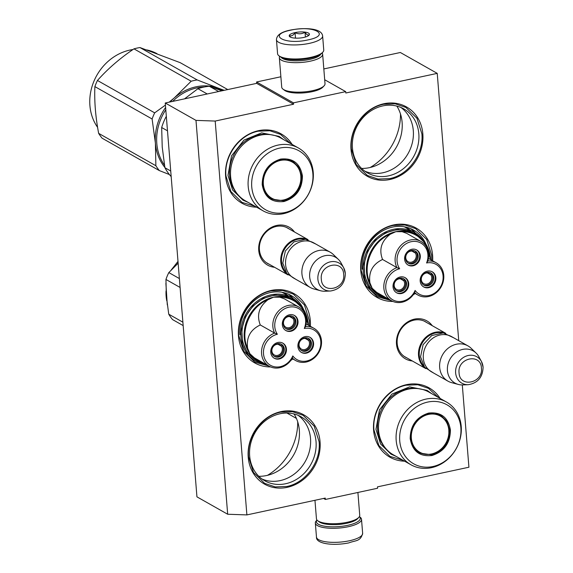 <?xml version="1.0" encoding="UTF-8"?>
<svg xmlns="http://www.w3.org/2000/svg" width="573" height="573" viewBox="0 0 573 573"><rect width="100%" height="100%" fill="white"/><g stroke="black" fill="none" stroke-linecap="round" stroke-linejoin="round"><path stroke-width="0.86" d="M462.304 384.941L468.922 467.217L377.492 486.857L377.607 488.232L325.364 499.455L325.249 498.08L246.884 514.912L215.197 121.061L293.562 104.229L293.448 102.853L345.698 91.63L345.806 93.005L437.235 73.373L458.737 340.67M412.281 360.961A21.803 19.031 -60.5 0 1 396.487 344.087A21.803 19.031 -60.5 0 1 409.358 320.973A21.803 19.031 -60.5 0 1 432.243 325.679M274.531 267.269A21.803 19.031 -60.5 0 1 258.738 250.394A21.803 19.031 -60.5 0 1 271.616 227.28A21.803 19.031 -60.5 0 1 294.493 231.986M320.056 441.754A39.816 34.752 -60.5 0 1 287.18 487.344A39.816 34.752 -60.5 0 1 248.216 457.19A39.816 34.752 -60.5 0 1 281.092 411.6A39.816 34.752 -60.5 0 1 320.056 441.754M270.614 366.935A39.816 34.752 -60.5 0 1 238.468 336A39.816 34.752 -60.5 0 1 271.337 290.418A39.816 34.752 -60.5 0 1 310.301 320.572A39.816 34.752 -60.5 0 1 310.358 326.281M292.846 358.963A39.816 34.752 -60.5 0 1 290.855 360.388M256.618 207.182A39.816 34.752 -60.5 0 1 225.619 176.262A39.816 34.752 -60.5 0 1 250.157 133.538A39.816 34.752 -60.5 0 1 292.123 144.432M404.61 461.179A39.816 34.752 -60.5 0 1 373.603 430.259A39.816 34.752 -60.5 0 1 398.149 387.534A39.816 34.752 -60.5 0 1 440.114 398.428M392.892 301.441A39.816 34.752 -60.5 0 1 360.754 270.513A39.816 34.752 -60.5 0 1 393.622 224.931A39.816 34.752 -60.5 0 1 432.586 255.085A39.816 34.752 -60.5 0 1 432.644 260.794M415.131 293.469A39.816 34.752 -60.5 0 1 413.133 294.894M422.838 133.903A39.816 34.752 -60.5 0 1 389.969 179.485A39.816 34.752 -60.5 0 1 350.998 149.331A39.816 34.752 -60.5 0 1 383.874 103.742A39.816 34.752 -60.5 0 1 422.838 133.903M215.197 121.061L195.987 120.387L165.253 102.997L256.675 83.357L293.562 104.229M246.884 514.912L227.674 514.239L195.987 120.387M227.674 514.239L196.94 496.848L165.253 102.997M325.364 499.455L323.566 498.438M437.235 73.373L400.348 52.501L323.824 68.939M345.698 91.63L324.698 79.747M293.448 102.853L256.568 81.982L280.885 76.761M256.568 81.982L256.675 83.357M406.988 357.967A20.356 17.77 -60.5 0 1 405.519 357.237A20.356 17.77 -60.5 0 1 397.182 343.463A20.356 17.77 -60.5 0 1 406.064 323.867A20.356 17.77 -60.5 0 1 425.567 321.804A20.356 17.77 -60.5 0 1 426.949 322.685M269.238 264.275A20.356 17.77 -60.5 0 1 267.77 263.544A20.356 17.77 -60.5 0 1 259.433 249.771A20.356 17.77 -60.5 0 1 268.314 230.174A20.356 17.77 -60.5 0 1 287.818 228.111A20.356 17.77 -60.5 0 1 289.2 228.992M249.663 455.872A36.787 32.109 119.5 0 0 264.733 480.761A36.787 32.109 119.5 0 0 299.98 477.03A36.787 32.109 119.5 0 0 316.038 441.618A36.787 32.109 -60.5 0 0 300.968 416.729A36.787 32.109 -60.5 0 0 265.722 420.46A36.787 32.109 -60.5 0 0 249.663 455.872M239.915 334.689A36.787 32.109 -60.5 0 1 255.973 299.278A36.787 32.109 -60.5 0 1 291.213 295.546A36.787 32.109 -60.5 0 1 303.647 309.635M362.2 269.195A36.787 32.109 -60.5 0 1 378.259 233.784A36.787 32.109 -60.5 0 1 413.498 230.052A36.787 32.109 -60.5 0 1 425.932 244.141M352.445 148.013A36.787 32.109 119.5 0 0 367.515 172.903A36.787 32.109 119.5 0 0 402.762 169.171A36.787 32.109 119.5 0 0 418.82 133.76A36.787 32.109 -60.5 0 0 403.75 108.87A36.787 32.109 -60.5 0 0 368.503 112.602A36.787 32.109 -60.5 0 0 352.445 148.013M400.498 114.006A55.739 48.655 -60.5 0 1 370.251 167.474M297.716 421.864A55.739 48.655 -60.5 0 1 267.462 475.332M262.069 479.042A36.787 32.109 119.5 0 0 295.854 472.804A36.787 32.109 119.5 0 0 310.523 438.495A36.787 32.109 -60.5 0 0 298.125 415.325M288.369 294.142A36.787 32.109 -60.5 0 1 293.326 298.726M410.655 228.656A36.787 32.109 -60.5 0 1 415.604 233.232M364.851 171.184A36.787 32.109 119.5 0 0 398.636 164.945A36.787 32.109 119.5 0 0 413.305 130.644A36.787 32.109 -60.5 0 0 400.907 107.466M258.817 476.285A39.594 34.566 119.5 0 0 299.328 430.18A39.594 34.566 -60.5 0 0 294.078 413.957M361.599 168.426A39.594 34.566 119.5 0 0 402.11 122.321A39.594 34.566 -60.5 0 0 396.867 106.098M268.844 366.04L254.827 362.136L243.726 351.27L238.812 335.692C236.735 315.924 252.206 294.472 271.086 290.934L282.668 290.482L293.326 294.092L304.428 304.958L309.341 320.543L309.42 325.751M391.13 300.546L377.113 296.642L366.011 285.784L361.097 270.198C359.013 250.437 374.484 228.978 393.372 225.447L404.953 224.996L415.611 228.606L426.713 239.464L431.627 255.049L431.698 260.257M383.624 104.257L395.205 103.813L405.863 107.423L416.965 118.282L421.878 133.867C423.956 153.628 408.492 175.087 389.604 178.626L378.022 179.07L367.365 175.46L356.263 164.601L351.349 149.016C349.265 129.247 364.736 107.796 383.624 104.257M286.822 486.477L275.233 486.928L264.583 483.318L253.481 472.46L248.567 456.874C246.483 437.106 261.954 415.654 280.834 412.116L292.423 411.672L303.081 415.282L314.183 426.14L319.097 441.726C321.174 461.487 305.703 482.939 286.822 486.477M402.941 460.241L389.962 456.387L378.86 445.529L373.947 429.943C371.87 410.175 387.341 388.723 406.221 385.185L417.81 384.741L428.461 388.351L438.445 397.49M254.956 206.244L241.978 202.391L230.876 191.532L225.963 175.947C223.878 156.178 239.349 134.727 258.237 131.188L269.819 130.744L280.476 134.354L290.461 143.494M287.911 274.768A20.27 17.691 -60.5 0 1 280.777 261.789A20.27 17.691 119.5 0 1 289.021 242.759A20.27 17.691 119.5 0 1 307.808 239.593M285.662 271.91A19.69 17.19 -60.5 0 1 281.544 261.811A19.69 17.19 119.5 0 1 304.213 239.134M310.229 287.467L293.877 278.213A20.27 17.691 -60.5 0 1 285.576 264.497A20.27 17.691 119.5 0 1 294.422 244.986A20.27 17.691 119.5 0 1 313.839 242.931L330.191 252.184A20.27 17.691 119.5 0 0 310.774 254.24A20.27 17.691 119.5 0 0 301.928 273.751A20.27 17.691 -60.5 0 0 310.229 287.467A20.27 17.691 -60.5 0 0 313.854 288.95L320.558 290.747A18.494 16.144 -60.5 0 1 309.678 276.888A18.494 16.144 119.5 0 1 319.39 257.957A18.494 16.144 119.5 0 1 338.328 259.347L333.328 254.527A20.27 17.691 119.5 0 0 330.191 252.184M345.297 273.321A15.184 13.258 119.5 0 0 343.693 267.799A15.184 13.258 119.5 0 0 327.663 262.728A15.184 13.258 119.5 0 0 317.893 279.209A15.184 13.258 119.5 0 0 330.564 290.998L325.099 291.234A18.494 16.144 -60.5 0 1 320.558 290.747M330.564 290.998C340.097 289.344 345.025 283.499 345.34 273.45L343.693 267.799L341.085 262.993A18.494 16.144 119.5 0 0 338.328 259.347M425.66 368.46A20.27 17.691 -60.5 0 1 418.526 355.482A20.27 17.691 119.5 0 1 426.763 336.451A20.27 17.691 119.5 0 1 445.558 333.285M423.411 365.603A19.69 17.19 -60.5 0 1 419.293 355.504A19.69 17.19 119.5 0 1 441.955 332.827M447.979 381.16L431.627 371.906A20.27 17.691 -60.5 0 1 423.318 358.189A20.27 17.691 119.5 0 1 432.171 338.679A20.27 17.691 119.5 0 1 451.588 336.623L467.94 345.877A20.27 17.691 119.5 0 0 448.523 347.933A20.27 17.691 119.5 0 0 439.67 367.443A20.27 17.691 -60.5 0 0 447.979 381.16A20.27 17.691 -60.5 0 0 451.603 382.642L458.307 384.44A18.494 16.144 -60.5 0 1 447.427 370.581A18.494 16.144 119.5 0 1 457.139 351.65A18.494 16.144 119.5 0 1 476.077 353.04L471.078 348.219A20.27 17.691 119.5 0 0 467.94 345.877M483.046 367.014A15.184 13.258 119.5 0 0 481.435 361.491A15.184 13.258 119.5 0 0 465.405 356.42A15.184 13.258 119.5 0 0 455.642 372.901A15.184 13.258 119.5 0 0 468.313 384.691L462.848 384.927A18.494 16.144 -60.5 0 1 458.307 384.44M468.313 384.691C477.846 383.036 482.774 377.192 483.089 367.143L481.435 361.491L478.835 356.685A18.494 16.144 119.5 0 0 476.077 353.04M276.444 39.652L277.576 53.704A23.164 6.926 -4.6 0 0 278.915 55.774L280.09 56.677A22.003 6.582 -4.6 0 0 280.899 57.207A22.003 6.582 -4.6 0 0 310.1 58.231A22.003 6.582 -4.6 0 0 321.747 53.325L322.764 52.243A23.164 6.926 -4.6 0 0 323.752 49.987L322.628 35.941C321.661 27.934 304.363 27.461 290.318 30.097C281.372 31.866 276.752 35.053 276.444 39.652A23.164 6.926 -4.6 0 0 309.37 43.362A23.164 6.926 -4.6 0 0 322.628 35.941M278.915 55.774A23.164 6.926 -4.6 0 0 279.767 56.333A23.164 6.926 -4.6 0 0 310.502 57.407A23.164 6.926 -4.6 0 0 322.764 52.243M307.923 39.909C332.039 35.146 313.76 24.804 290.704 30.176C266.588 34.939 284.86 45.281 307.923 39.909M303.618 37.474A10.135 3.03 -4.6 0 0 308.983 35.218A10.135 3.03 -4.6 0 0 305.925 32.26A10.135 3.03 -4.6 0 0 295.009 32.611A10.135 3.03 -4.6 0 0 289.795 36.758A10.135 3.03 -4.6 0 0 303.618 37.474M308.689 35.49L309.284 34.666C308.002 35.562 306.584 34.76 305.029 32.253C301.842 34.115 298.519 34.28 295.059 32.733C293.297 35.397 291.392 36.364 289.358 35.619L290.49 37.173M295.059 32.733L295.496 38.133M305.029 32.253L305.409 37.023M359.386 516.653A22.003 6.582 175.4 0 1 347.682 525.341A22.003 6.582 175.4 0 1 318.481 524.316A22.003 6.582 175.4 0 1 317.012 520.062M359.4 516.631L360.181 517.226A23.164 6.926 175.4 0 1 361.513 519.296A23.164 6.926 175.4 0 1 348.262 526.723A23.164 6.926 175.4 0 1 317.528 525.642A23.164 6.926 175.4 0 1 315.336 523.013A23.164 6.926 175.4 0 1 316.325 520.757L316.998 520.04M357.903 492.465L359.737 515.285A21.717 6.496 175.4 0 1 358.813 517.398L357.545 518.751A20.27 6.059 175.4 0 1 346.808 523.271A20.27 6.059 175.4 0 1 319.92 522.332A20.27 6.059 175.4 0 1 319.168 521.838L317.7 520.707A21.717 6.496 175.4 0 1 316.446 518.766L314.957 500.286M358.813 517.398A21.717 6.496 175.4 0 1 347.317 522.239A21.717 6.496 175.4 0 1 318.502 521.237A21.717 6.496 175.4 0 1 317.7 520.707M281.142 57.343A20.27 6.059 -4.6 0 0 282.604 58.525A20.27 6.059 -4.6 0 0 309.492 59.47A20.27 6.059 -4.6 0 0 320.816 54.148M279.696 56.369A21.717 6.496 -4.6 0 0 279.352 57.715A21.717 6.496 -4.6 0 0 281.407 60.179A21.717 6.496 -4.6 0 0 310.215 61.189A21.717 6.496 -4.6 0 0 322.642 54.234A21.717 6.496 -4.6 0 0 322.09 52.96M279.352 57.715L281.723 87.189A21.717 6.496 -4.6 0 0 282.976 89.123L284.444 90.255A20.27 6.059 -4.6 0 0 285.196 90.749A20.27 6.059 -4.6 0 0 312.084 91.694A20.27 6.059 -4.6 0 0 322.821 87.168L324.089 85.821A21.717 6.496 -4.6 0 0 325.013 83.701L322.642 54.234M282.976 89.123A21.717 6.496 -4.6 0 0 283.778 89.653A21.717 6.496 -4.6 0 0 312.593 90.663A21.717 6.496 -4.6 0 0 324.089 85.821M302.422 175.983C302.272 189.119 296.134 197.628 284.015 201.51C271.702 202.878 264.425 197.248 262.198 184.621C262.355 171.485 268.486 162.976 280.605 159.093C292.925 157.725 300.195 163.355 302.422 175.983M301.656 175.954C301.505 188.753 295.532 197.04 283.728 200.822L271.373 199.06L265.206 193.029L262.477 184.37L264.561 172.802L271.953 163.463L282.41 159.187L292.76 161.264L298.927 167.295L301.656 175.954M164.487 165.203A48.497 42.338 -60.5 0 1 156.801 143.436A48.497 42.338 -60.5 0 1 165.798 109.787M172.645 101.407A48.497 42.338 -60.5 0 1 204.31 86.981M213.536 87.755A48.497 42.338 -60.5 0 1 222.345 90.735M167.488 130.816L161.672 127.521L162.223 147.017L164.909 167.717L170.725 171.012M218.635 91.53L209.324 86.265A53.568 46.764 119.5 0 0 197.929 88.708L207.24 93.979M209.324 86.265L221.966 90.813M184.535 98.857L197.929 88.708M166.32 116.29A53.568 46.764 119.5 0 0 161.672 127.521M171.177 176.613A53.568 46.764 -60.5 0 1 164.909 167.717M298.469 148.02L280.885 138.072A36.049 31.472 119.5 0 0 246.347 141.732A36.049 31.472 119.5 0 0 230.611 176.434A36.049 31.472 -60.5 0 0 245.38 200.822L262.964 210.771A36.049 31.472 -60.5 0 1 248.195 186.383A36.049 31.472 119.5 0 1 263.931 151.68A36.049 31.472 119.5 0 1 298.469 148.02A36.049 31.472 119.5 0 1 313.238 172.416A36.049 31.472 -60.5 0 1 297.502 207.118A36.049 31.472 -60.5 0 1 262.964 210.771M312.872 173.741A33.879 29.574 119.5 0 0 279.717 148.078A33.879 29.574 119.5 0 0 251.748 186.87A33.879 29.574 -60.5 0 0 284.903 212.526A33.879 29.574 -60.5 0 0 312.872 173.741M270.642 198.623L277.755 200.4M297.201 166.055L292.022 160.87M248.259 202.455L242.995 200.156L232.588 189.971L227.982 175.367L231.506 155.849L243.976 140.091L261.617 132.872L279.08 136.374L283.771 139.705M223.52 90.484A49.228 42.968 119.5 0 0 218.757 88.306L197.198 79.941A55.015 48.025 119.5 0 0 194.183 80.492A55.015 48.025 119.5 0 0 191.181 81.23L133.96 48.855A55.015 48.025 -60.5 0 1 136.961 48.111A55.015 48.025 119.5 0 1 139.977 47.559L180.244 62.686L227.76 89.574M164.852 167.409A49.228 42.968 -60.5 0 1 155.405 143.164L152.11 118.991A55.015 48.025 -60.5 0 1 154.674 112.852L97.446 80.471C107.745 68.867 119.915 58.331 133.96 48.855M169.407 174.55L159.315 170.575A55.015 48.025 -60.5 0 1 155.87 165.726L155.405 143.164A49.228 42.968 -60.5 0 1 165.611 107.459M170.095 101.958A49.228 42.968 -60.5 0 1 174.35 97.847L169.185 102.152M165.418 105.103L154.674 112.852M159.315 170.575L102.094 138.193A55.015 48.025 -60.5 0 1 98.642 133.351C95.512 116.706 94.258 101.127 94.882 86.609A55.015 48.025 -60.5 0 1 97.446 80.471M155.87 165.726L98.642 133.351M152.11 118.991L94.882 86.609M224.215 90.333L218.757 88.306A49.228 42.968 119.5 0 0 174.35 97.847L191.181 81.23M197.198 79.941L139.977 47.559M97.603 127.356A48.497 42.338 -60.5 0 1 129.956 50.066A48.497 42.338 119.5 0 1 132.972 49.529M157.052 53.704A48.497 42.338 119.5 0 0 146.659 49.908M153.743 52.508L152.611 52.064M300.832 176.155A20.771 18.128 -60.5 0 1 300.868 179.048A20.771 18.128 -60.5 0 1 290.79 196.854A20.771 18.128 -60.5 0 1 263.358 184.205A20.771 18.128 119.5 0 1 280.505 160.426A20.771 18.128 119.5 0 1 300.832 176.155M290.79 196.854C284.05 201.166 277.289 201.603 270.506 198.158A21.351 18.644 -60.5 0 1 267.025 195.522M300.868 179.048L300.832 176.09C300.166 169.379 297.072 164.344 291.535 160.984A21.351 18.644 119.5 0 0 287.467 159.358M267.949 299.736C259.025 306.655 256.468 315.064 260.278 324.963L274.66 333.106A18.529 16.18 119.5 0 0 264.533 362.021A18.529 16.18 119.5 0 0 269.174 366.226L254.441 357.881L249.9 353.742L247.643 348.327C239.55 331.509 249.907 306.741 267.949 299.736L273.543 297.179L279.803 297.194L284.33 298.82L298.712 306.956A18.529 16.18 119.5 0 0 278.335 311.232A18.529 16.18 119.5 0 0 274.66 333.106L277.382 334.245A17.083 14.912 119.5 0 0 266.223 361.434A17.083 14.912 119.5 0 0 292.817 355.926A17.083 14.912 119.5 0 0 314.312 357.094A17.083 14.912 119.5 0 0 318.072 333.765A17.083 14.912 119.5 0 0 304.299 328.465A17.083 14.912 119.5 0 0 288.892 307.185A17.083 14.912 119.5 0 0 277.382 334.245M269.174 366.226A18.529 16.18 119.5 0 0 292.402 358.025L292.817 355.926M292.402 358.025A18.529 16.18 119.5 0 0 295.639 360.539A18.529 16.18 119.5 0 0 316.826 355.332A18.529 16.18 119.5 0 0 318.538 332.49A18.529 16.18 119.5 0 0 313.889 328.279A18.529 16.18 119.5 0 0 305.588 326.46L304.299 328.465M260.278 324.963C250.351 329.704 246.139 337.497 247.643 348.327M256.575 360.539A35.469 30.963 -60.5 0 1 247.686 352.488A35.469 30.963 119.5 0 1 250.96 308.761A35.469 30.963 119.5 0 1 291.507 298.798L293.72 300.044A35.469 30.963 119.5 0 0 273.543 297.179A35.469 30.963 119.5 0 0 249.577 353.276A35.469 30.963 119.5 0 0 249.9 353.742A35.469 30.963 119.5 0 0 258.788 361.792A35.469 30.963 119.5 0 0 266.509 364.722L256.575 360.539M254.441 357.881L264.848 363.776M281.608 355.482A7.019 6.131 119.5 0 0 281.436 344.266A7.019 6.131 119.5 0 0 274.345 345.268A7.019 6.131 119.5 0 0 274.517 356.485A7.019 6.131 119.5 0 0 281.608 355.482M274.009 358.104A8.688 7.585 119.5 0 0 283.757 355.339A8.688 7.585 119.5 0 0 284.43 344.788A8.688 7.585 119.5 0 0 282.553 342.998M272.139 356.313A8.688 7.585 119.5 0 0 274.309 358.283A8.688 7.585 119.5 0 0 284.244 355.84A8.688 7.585 119.5 0 0 285.046 345.132A8.688 7.585 119.5 0 0 282.869 343.163A8.688 7.585 119.5 0 0 272.941 345.605A8.688 7.585 119.5 0 0 272.139 356.313M308.754 349.645A7.019 6.131 119.5 0 0 308.582 338.435A7.019 6.131 119.5 0 0 301.491 339.438A7.019 6.131 119.5 0 0 301.663 350.655A7.019 6.131 119.5 0 0 308.754 349.645M301.154 352.273A8.688 7.585 119.5 0 0 310.903 349.509A8.688 7.585 119.5 0 0 311.576 338.958A8.688 7.585 119.5 0 0 309.707 337.168M299.285 350.483A8.688 7.585 119.5 0 0 301.462 352.452A8.688 7.585 119.5 0 0 311.39 350.01A8.688 7.585 119.5 0 0 312.192 339.302A8.688 7.585 119.5 0 0 310.014 337.332A8.688 7.585 119.5 0 0 300.087 339.775A8.688 7.585 119.5 0 0 299.285 350.483M293.19 327.777A7.019 6.131 119.5 0 0 293.011 316.561A7.019 6.131 119.5 0 0 285.92 317.571A7.019 6.131 119.5 0 0 286.099 328.78A7.019 6.131 119.5 0 0 293.19 327.777M285.59 330.399A8.688 7.585 119.5 0 0 295.331 327.634A8.688 7.585 119.5 0 0 296.012 317.084A8.688 7.585 119.5 0 0 294.135 315.293M283.714 328.608A8.688 7.585 119.5 0 0 285.891 330.578A8.688 7.585 119.5 0 0 295.826 328.143A8.688 7.585 119.5 0 0 296.621 317.428A8.688 7.585 119.5 0 0 294.45 315.458A8.688 7.585 119.5 0 0 284.516 317.9A8.688 7.585 119.5 0 0 283.714 328.608M305.588 326.46A18.529 16.18 119.5 0 0 298.712 306.956M296.542 301.885L286.6 296.177L274.976 294.945L263.222 298.368L252.922 305.982L245.445 316.762L241.799 329.274L242.465 341.83L247.364 352.767L261.818 363.261M283.914 292.667L288.362 295.847M292.624 298.282L289.207 294.773M180.094 287.46L165.955 279.459L166.363 296.27L168.749 314.197A43.147 37.66 -60.5 0 0 170.561 317.012A43.147 37.66 119.5 0 0 172.616 319.619L183.159 325.586M168.749 314.197L182.887 322.191M178.139 263.193L168.827 272.59L179.378 278.557M165.955 279.459A43.147 37.66 -60.5 0 1 168.827 272.59M305.302 338.457L308.525 340.276A5.794 5.057 -60.5 0 0 307.114 339.015A5.794 5.057 -60.5 0 0 301.269 339.846A5.794 5.057 -60.5 0 0 301.412 349.1A5.794 5.057 -60.5 0 0 307.257 348.269A5.794 5.057 -60.5 0 0 308.603 340.383L309.463 339.639A6.948 6.067 119.5 0 1 308.797 348.133A6.948 6.067 119.5 0 1 300.932 350.153M308.525 340.276L309.391 339.531A6.948 6.067 119.5 0 0 307.773 338.063M305.173 338.442L308.603 340.383M278.156 344.287L281.379 346.106A5.794 5.057 -60.5 0 0 279.968 344.846A5.794 5.057 -60.5 0 0 274.116 345.677A5.794 5.057 -60.5 0 0 274.266 354.931A5.794 5.057 -60.5 0 0 280.111 354.1A5.794 5.057 -60.5 0 0 281.458 346.214L282.317 345.469A6.948 6.067 119.5 0 1 281.651 353.964A6.948 6.067 119.5 0 1 273.787 355.983M281.379 346.106L282.238 345.361A6.948 6.067 119.5 0 0 280.627 343.893M278.027 344.273L281.458 346.214M289.737 316.583L292.961 318.409A5.794 5.057 -60.5 0 0 291.55 317.141A5.794 5.057 -60.5 0 0 285.698 317.972A5.794 5.057 -60.5 0 0 285.841 327.226A5.794 5.057 -60.5 0 0 291.693 326.395A5.794 5.057 -60.5 0 0 293.032 318.509L293.892 317.764A6.948 6.067 119.5 0 1 293.233 326.259A6.948 6.067 119.5 0 1 285.361 328.286M292.961 318.409L293.82 317.664A6.948 6.067 119.5 0 0 292.209 316.189M289.609 316.575L293.032 318.509M390.234 234.25C381.31 241.169 378.753 249.577 382.563 259.476L396.946 267.612A18.529 16.18 119.5 0 0 386.811 296.528A18.529 16.18 119.5 0 0 391.459 300.732L376.719 292.388L372.185 288.255L369.922 282.84C361.835 266.022 372.185 241.247 390.234 234.25L395.828 231.693L402.088 231.7L406.615 233.326L420.997 241.469A18.529 16.18 119.5 0 0 400.62 245.745A18.529 16.18 119.5 0 0 396.946 267.612L399.668 268.751A17.083 14.912 119.5 0 0 388.501 295.947A17.083 14.912 119.5 0 0 415.103 290.439A17.083 14.912 119.5 0 0 436.597 291.607A17.083 14.912 119.5 0 0 440.358 268.279A17.083 14.912 119.5 0 0 426.584 262.971A17.083 14.912 119.5 0 0 411.178 241.691A17.083 14.912 119.5 0 0 399.668 268.751M391.459 300.732A18.529 16.18 119.5 0 0 414.68 292.531L415.103 290.439M414.68 292.531A18.529 16.18 119.5 0 0 417.925 295.052A18.529 16.18 119.5 0 0 439.111 289.845A18.529 16.18 119.5 0 0 440.816 266.997A18.529 16.18 119.5 0 0 436.175 262.792A18.529 16.18 119.5 0 0 427.873 260.973L426.584 262.971M382.563 259.476C372.636 264.217 368.425 272.003 369.922 282.84M388.809 299.242L378.853 295.045A35.469 30.963 -60.5 0 1 369.972 287.001A35.469 30.963 119.5 0 1 373.245 243.267A35.469 30.963 119.5 0 1 413.792 233.304L416.005 234.558A35.469 30.963 119.5 0 0 395.828 231.693A35.469 30.963 119.5 0 0 371.863 287.789A35.469 30.963 119.5 0 0 372.185 288.255A35.469 30.963 119.5 0 0 381.066 296.298A35.469 30.963 119.5 0 0 388.795 299.228M376.719 292.388L387.126 298.289M403.893 289.988A7.019 6.131 119.5 0 0 403.714 278.772A7.019 6.131 119.5 0 0 396.623 279.782A7.019 6.131 119.5 0 0 396.803 290.998A7.019 6.131 119.5 0 0 403.893 289.988M396.294 292.61A8.688 7.585 119.5 0 0 406.035 289.845A8.688 7.585 119.5 0 0 406.715 279.295A8.688 7.585 119.5 0 0 404.839 277.504M394.417 290.819A8.688 7.585 119.5 0 0 396.595 292.796A8.688 7.585 119.5 0 0 406.529 290.353A8.688 7.585 119.5 0 0 407.331 279.645A8.688 7.585 119.5 0 0 405.154 277.676A8.688 7.585 119.5 0 0 395.22 280.111A8.688 7.585 119.5 0 0 394.417 290.819M431.039 284.158A7.019 6.131 119.5 0 0 430.867 272.941A7.019 6.131 119.5 0 0 423.776 273.951A7.019 6.131 119.5 0 0 423.948 285.168A7.019 6.131 119.5 0 0 431.039 284.158M423.44 286.779A8.688 7.585 119.5 0 0 433.181 284.015A8.688 7.585 119.5 0 0 433.861 273.464A8.688 7.585 119.5 0 0 431.985 271.674M421.563 284.989A8.688 7.585 119.5 0 0 423.741 286.966A8.688 7.585 119.5 0 0 433.675 284.523A8.688 7.585 119.5 0 0 434.477 273.815A8.688 7.585 119.5 0 0 432.3 271.846A8.688 7.585 119.5 0 0 422.365 274.281A8.688 7.585 119.5 0 0 421.563 284.989M415.468 262.284A7.019 6.131 119.5 0 0 415.296 251.074A7.019 6.131 119.5 0 0 408.205 252.077A7.019 6.131 119.5 0 0 408.377 263.294A7.019 6.131 119.5 0 0 415.468 262.284M407.876 264.905A8.688 7.585 119.5 0 0 417.617 262.148A8.688 7.585 119.5 0 0 418.29 251.59A8.688 7.585 119.5 0 0 416.421 249.807M405.999 263.122A8.688 7.585 119.5 0 0 408.177 265.091A8.688 7.585 119.5 0 0 418.104 262.649A8.688 7.585 119.5 0 0 418.906 251.941A8.688 7.585 119.5 0 0 416.729 249.971A8.688 7.585 119.5 0 0 406.801 252.414A8.688 7.585 119.5 0 0 405.999 263.122M427.873 260.973A18.529 16.18 119.5 0 0 420.997 241.469M418.827 236.391L408.886 230.683L397.254 229.458L385.507 232.882L375.2 240.488L367.73 251.275L364.084 263.781L364.75 276.344L369.649 287.281L384.096 297.774M406.2 227.18L410.64 230.36M414.909 232.796L411.493 229.286M427.587 272.963L430.81 274.789A5.794 5.057 -60.5 0 0 429.399 273.529A5.794 5.057 -60.5 0 0 423.547 274.36A5.794 5.057 -60.5 0 0 423.691 283.606A5.794 5.057 -60.5 0 0 429.542 282.776A5.794 5.057 -60.5 0 0 430.889 274.897L431.748 274.152A6.948 6.067 119.5 0 1 431.082 282.647A6.948 6.067 119.5 0 1 423.218 284.666M430.81 274.789L431.67 274.044A6.948 6.067 119.5 0 0 430.058 272.569M427.458 272.956L430.889 274.897M400.441 278.793L403.664 280.62A5.794 5.057 -60.5 0 0 402.253 279.359A5.794 5.057 -60.5 0 0 396.401 280.19A5.794 5.057 -60.5 0 0 396.545 289.437A5.794 5.057 -60.5 0 0 402.396 288.606A5.794 5.057 -60.5 0 0 403.736 280.727L404.602 279.982A6.948 6.067 119.5 0 1 403.936 288.477A6.948 6.067 119.5 0 1 396.065 290.497M403.664 280.62L404.524 279.875A6.948 6.067 119.5 0 0 402.912 278.399M400.312 278.786L403.736 280.727M412.023 251.096L415.246 252.915A5.794 5.057 -60.5 0 0 413.828 251.654A5.794 5.057 -60.5 0 0 407.983 252.485A5.794 5.057 -60.5 0 0 408.126 261.732A5.794 5.057 -60.5 0 0 413.971 260.901A5.794 5.057 -60.5 0 0 415.318 253.022L416.177 252.278A6.948 6.067 119.5 0 1 415.518 260.772A6.948 6.067 119.5 0 1 407.647 262.792M415.246 252.915L416.105 252.17A6.948 6.067 119.5 0 0 414.494 250.702M411.894 251.081L415.318 253.022M450.414 429.979C450.256 443.115 444.125 451.624 432.006 455.506C419.687 456.874 412.417 451.245 410.189 438.617C410.34 425.481 416.478 416.972 428.597 413.09C440.909 411.722 448.186 417.352 450.414 429.979M449.647 429.951C449.49 442.75 443.516 451.037 431.72 454.819L419.357 453.057L413.19 447.026L410.461 438.366L412.553 426.799L419.945 417.459L430.395 413.183L440.752 415.26L446.919 421.291L449.647 429.951M446.453 402.017L428.876 392.068A36.049 31.472 119.5 0 0 394.339 395.728A36.049 31.472 119.5 0 0 378.595 430.43A36.049 31.472 -60.5 0 0 393.365 454.819L410.948 464.767A36.049 31.472 -60.5 0 1 396.179 440.379A36.049 31.472 119.5 0 1 411.915 405.677A36.049 31.472 119.5 0 1 446.453 402.017A36.049 31.472 119.5 0 1 461.222 426.405A36.049 31.472 -60.5 0 1 445.486 461.115A36.049 31.472 -60.5 0 1 410.948 464.767M460.864 427.737A33.879 29.574 119.5 0 0 427.709 402.074A33.879 29.574 119.5 0 0 399.739 440.859A33.879 29.574 -60.5 0 0 432.894 466.522A33.879 29.574 -60.5 0 0 460.864 427.737M418.627 452.62L425.739 454.396M445.185 420.052L440.007 414.866M396.251 456.452L390.979 454.145L380.572 443.968L375.967 429.356L379.491 409.838L391.961 394.088L409.602 386.868L427.071 390.371L431.763 393.701M296.427 418.419L286.923 413.04M294.307 414.322L293.355 413.778M448.824 430.151A20.771 18.128 -60.5 0 1 448.86 433.045A20.771 18.128 -60.5 0 1 438.782 450.851A20.771 18.128 -60.5 0 1 411.35 438.202A20.771 18.128 119.5 0 1 428.497 414.422A20.771 18.128 119.5 0 1 448.824 430.151M438.782 450.851C432.042 455.163 425.273 455.599 418.491 452.154A21.351 18.644 -60.5 0 1 415.017 449.519M448.86 433.045L448.824 430.087C448.158 423.375 445.056 418.34 439.527 414.981A21.351 18.644 119.5 0 0 435.459 413.355M321.324 279.18C321.854 294.536 345.605 289.429 343.685 274.381C343.155 259.032 319.405 264.132 321.324 279.18M459.073 372.873C459.603 388.229 483.354 383.122 481.427 368.074C480.905 352.724 457.154 357.824 459.073 372.873M334.209 524.653A14.912 4.462 -4.6 0 0 343.141 523.937M361.513 519.296L362.645 533.348A23.164 6.926 175.4 0 1 349.394 540.769A23.164 6.926 175.4 0 1 316.468 537.059L315.336 523.013M237.408 194.046A35.426 30.921 -60.5 0 1 229.594 175.417A35.426 30.921 119.5 0 1 270.965 134.734M308.023 324.963A34.889 30.455 119.5 0 0 302.745 309.062A34.889 30.455 119.5 0 0 279.803 297.194M302.931 308.561A35.469 30.963 119.5 0 0 302.608 308.095A35.469 30.963 119.5 0 0 293.72 300.044L302.974 308.596L308.374 325.163M308.324 325.127A35.469 30.963 119.5 0 0 302.995 308.654M300.352 305.302A36.486 31.844 119.5 0 0 291.764 297.774A36.486 31.844 119.5 0 0 250.057 308.023A36.486 31.844 119.5 0 0 246.684 353.004A36.486 31.844 119.5 0 0 255.83 361.284L266.595 364.765M281.852 292.251A36.486 31.844 -60.5 0 1 283.649 293.183L291.764 297.774L300.431 305.388M166.807 300.911A39.093 34.122 -60.5 0 1 166.034 291.041M177.043 264.217A39.093 34.122 -60.5 0 1 178.124 263.036M430.309 259.469A34.889 30.455 119.5 0 0 425.023 243.575A34.889 30.455 119.5 0 0 402.088 231.7M425.216 243.074A35.469 30.963 119.5 0 0 424.894 242.608A35.469 30.963 119.5 0 0 416.005 234.558L425.259 243.11L430.66 259.669M430.61 259.641A35.469 30.963 119.5 0 0 425.281 243.167M422.638 239.815A36.486 31.844 119.5 0 0 414.043 232.287A36.486 31.844 119.5 0 0 372.335 242.537A36.486 31.844 119.5 0 0 368.969 287.51A36.486 31.844 119.5 0 0 378.108 295.79L388.874 299.271M404.137 226.765A36.486 31.844 -60.5 0 1 405.928 227.696L414.043 232.287L422.709 239.901M385.4 448.043A35.426 30.921 -60.5 0 1 377.586 429.413A35.426 30.921 119.5 0 1 418.956 388.73M266.388 262.656L288.069 274.925M286.35 227.374L308.03 239.643M404.137 356.349L425.818 368.618M424.099 321.066L445.78 333.336M362.645 533.348C360.524 541.678 355.754 540.196 348.771 542.903C332.72 546.112 315.737 543.72 316.468 537.059M433.725 373.095L424.593 367.257L420.546 356.829L423.103 344.652L431.684 335.577L443.294 332.906L453.687 337.812M295.976 279.402L286.844 273.565L282.797 263.143L285.354 250.96L293.935 241.885L305.545 239.22L315.938 244.119M293.39 162.195L293.362 161.822M292.28 358.634L291.85 358.949M313.889 328.279L306.147 323.903M295.639 360.539L292.101 358.533M167.287 304.857L165.883 283.377M171.062 270.184L177.995 261.417M414.558 293.147L414.129 293.462M436.175 262.792L428.432 258.409M417.925 295.052L414.386 293.047M441.382 416.191L441.353 415.819"/></g></svg>
